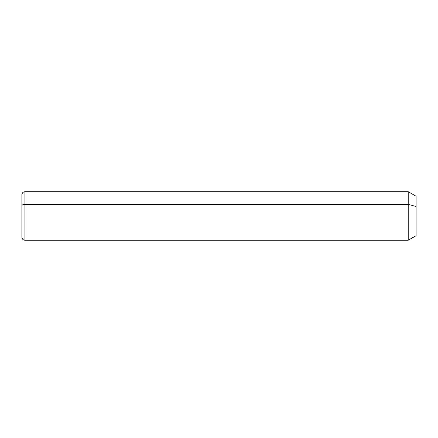 <?xml version="1.0" encoding="UTF-8"?>
<svg xmlns="http://www.w3.org/2000/svg" width="438" height="438" viewBox="0 0 438 438"><rect width="100%" height="100%" fill="white"/><g stroke="black" fill="none" stroke-linecap="round" stroke-linejoin="round"><path stroke-width="0.66" d="M408.221 204.338L416.1 206.517L416.1 235.677L408.221 240.227L408.221 191.707L408.221 240.227L24.933 240.227L24.933 204.338L408.221 204.338L24.933 204.338L24.933 191.707L24.933 204.338A3.033 1.456 180 0 0 21.9 205.789L21.9 194.74C22.081 192.901 23.088 191.888 24.933 191.707L408.221 191.707L416.1 196.257L416.1 206.517L408.221 204.338M416.1 225.417L416.1 206.517M21.9 205.789A3.033 1.456 0 0 1 24.933 204.338L24.933 240.227C23.11 240.062 22.097 239.055 21.9 237.193L21.9 205.789"/></g></svg>
